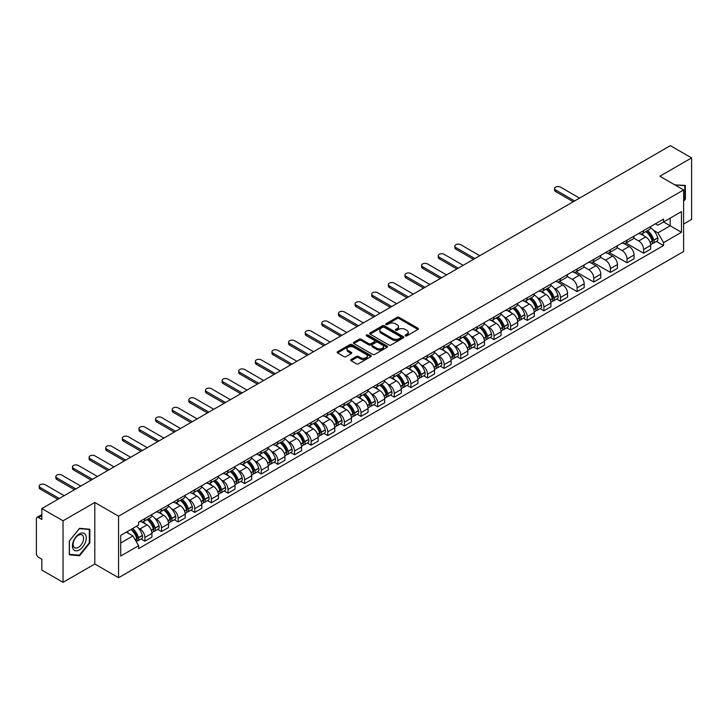 <?xml version="1.0" encoding="UTF-8"?>
<svg xmlns="http://www.w3.org/2000/svg" width="728" height="728" viewBox="0 0 728 728"><rect width="100%" height="100%" fill="white"/><g stroke="black" fill="none" stroke-linecap="round" stroke-linejoin="round"><path stroke-width="1.09" d="M405.378 335.872A1.037 0.601 0 0 0 406.843 335.872L417.963 329.447A1.483 0.855 0 0 0 418.391 328.847A1.483 0.855 0 0 0 417.963 328.246L399.126 317.372A1.483 0.855 0 0 0 397.033 317.372L385.922 323.787A1.037 0.601 0 0 0 387.387 324.633L388.825 323.805A4.732 2.73 0 0 1 395.522 323.805L397.088 324.706A4.732 2.73 0 0 1 398.48 326.644A4.732 2.73 0 0 1 397.088 328.574L395.65 329.402A1.037 0.601 0 0 0 397.115 330.248L398.553 329.42A4.732 2.73 0 0 1 405.25 329.42L406.816 330.33A4.732 2.73 0 0 1 408.208 332.259A4.732 2.73 0 0 1 406.816 334.188L405.378 335.026A1.037 0.601 0 0 0 405.378 335.872L405.378 335.026M351.114 359.532A1.483 0.855 0 0 0 350.678 360.132A1.483 0.855 0 0 0 351.114 360.733L356.401 363.782A1.483 0.855 0 0 0 358.485 363.782L370.834 356.656A1.483 0.855 0 0 0 371.271 356.056A1.483 0.855 0 0 0 370.834 355.455L352.006 344.581A1.483 0.855 0 0 0 349.913 344.581L337.565 351.706A1.483 0.855 0 0 0 337.137 352.306A1.483 0.855 0 0 0 337.565 352.916L343.953 356.602A1.483 0.855 0 0 0 346.046 356.602L351.324 353.544A1.483 0.855 0 0 0 351.761 352.944A1.483 0.855 0 0 0 351.324 352.343L348.157 350.514A3.958 2.284 0 0 1 347.001 348.894A3.958 2.284 0 0 1 349.44 346.792A3.958 2.284 0 0 1 353.753 347.283L366.148 354.436A3.958 2.284 0 0 1 367.312 356.056A3.958 2.284 0 0 1 364.865 358.167A3.958 2.284 0 0 1 360.551 357.666L358.485 356.474A1.483 0.855 0 0 0 356.401 356.474L351.114 359.532L351.114 360.733M118.564 516.188L94.804 502.466L63.045 520.802L41.833 508.563L670.388 145.664L691.6 157.912L659.841 176.249L683.61 189.963L118.564 516.188L118.564 577.723L683.61 251.497L683.61 189.963M388.934 344.999A1.483 0.855 0 0 0 391.018 344.999L403.367 337.874A1.483 0.855 0 0 0 403.803 337.273A1.483 0.855 0 0 0 403.367 336.673L384.539 325.798A1.483 0.855 0 0 0 382.446 325.798L370.097 332.924A1.483 0.855 0 0 0 369.669 333.524A1.483 0.855 0 0 0 370.097 334.134L388.934 344.999M366.903 336.09A1.037 0.601 0 0 1 367.959 336.236L367.959 335.007L387.096 346.064A1.483 0.855 0 0 1 387.533 346.664A1.483 0.855 0 0 1 387.096 347.265L374.756 354.39A1.483 0.855 0 0 1 372.663 354.39L353.835 343.525L359.113 340.495L359.113 339.266L353.835 342.315A1.483 0.855 0 0 0 353.399 342.915A1.483 0.855 0 0 0 353.835 343.525L353.835 342.315M359.113 340.495A1.483 0.855 0 0 1 361.206 340.495L361.206 339.266A1.483 0.855 0 0 0 359.113 339.266M361.206 339.266L368.841 343.671A1.483 0.855 0 0 0 370.934 343.671L374.438 341.65A1.483 0.855 0 0 0 374.875 341.05A1.483 0.855 0 0 0 374.438 340.44L366.493 335.854A1.037 0.601 0 0 1 367.959 335.007M63.045 520.802L63.045 582.336L41.833 570.088L41.833 559.195L38.529 557.293A3.012 1.738 -120 0 1 36.4 553.599L36.4 518.773A3.012 1.738 -120 0 1 37.028 517.399L41.833 514.614M683.61 224.051L691.6 219.437L691.6 157.912M63.045 582.336L94.804 564L118.564 577.723M41.833 508.563L41.833 519.455L38.529 517.544A3.012 1.738 -120 0 0 37.028 517.399M643.643 230.576A6.934 4.004 60 0 1 642.205 233.688L649.24 229.629A6.934 4.004 -120 0 0 650.677 226.517M633.66 238.038L638.738 240.977A6.934 4.004 60 0 1 643.643 249.467L650.677 245.409A6.934 4.004 -120 0 0 645.772 236.909L640.74 234.006M650.677 245.409L650.677 249.158L643.643 253.217L626.007 243.043M642.205 233.688A6.934 4.004 60 0 1 638.793 233.379M643.643 249.467L643.643 253.217M627.017 240.176A6.934 4.004 60 0 1 625.58 243.289L632.614 239.23A6.934 4.004 -120 0 0 634.052 236.118M609.381 252.634L627.017 262.817L634.052 258.759L634.052 255A6.934 4.004 -120 0 0 629.147 246.51L624.114 243.607M625.58 243.289A6.934 4.004 60 0 1 622.167 242.97M617.035 247.638L622.112 250.569A6.934 4.004 60 0 1 627.017 259.068L627.017 262.817M610.392 249.777A6.934 4.004 60 0 1 608.954 252.889L615.988 248.821A6.934 4.004 -120 0 0 617.426 245.709M592.765 262.235L610.392 272.418L617.426 268.35L617.426 264.601A6.934 4.004 -120 0 0 612.521 256.11L607.489 253.208M608.954 252.889A6.934 4.004 60 0 1 605.541 252.571M600.409 257.239L605.487 260.169A6.934 4.004 60 0 1 610.392 268.659L610.392 272.418M593.766 259.368A6.934 4.004 60 0 1 592.328 262.48L599.362 258.422A6.934 4.004 -120 0 0 600.8 255.31M576.139 271.835L593.766 282.018L600.8 277.95L600.8 274.201A6.934 4.004 -120 0 0 595.895 265.711L590.863 262.799M592.328 262.48A6.934 4.004 60 0 1 588.916 262.171M583.783 266.839L588.861 269.769A6.934 4.004 60 0 1 593.766 278.26L593.766 282.018M577.14 268.969A6.934 4.004 60 0 1 575.702 272.081L582.737 268.022A6.934 4.004 -120 0 0 584.175 264.91M559.514 281.436L577.14 291.61L584.175 287.551L584.175 283.802A6.934 4.004 -120 0 0 579.27 275.311L574.237 272.399M575.702 272.081A6.934 4.004 60 0 1 572.29 271.772M567.158 276.431L572.244 279.37A6.934 4.004 60 0 1 577.14 287.86L577.14 291.61M560.515 278.569A6.934 4.004 60 0 1 559.086 281.681L566.111 277.623A6.934 4.004 -120 0 0 567.549 274.511M556.702 299.008L560.515 301.21L567.549 297.151L567.549 293.393A6.934 4.004 -120 0 0 562.653 284.903L557.612 282M559.086 281.681A6.934 4.004 60 0 1 555.664 281.363M553.844 287.942L555.619 288.971A6.934 4.004 60 0 1 560.515 297.461L560.515 301.21M543.889 288.17A6.934 4.004 60 0 1 542.46 291.282L549.494 287.214A6.934 4.004 -120 0 0 550.923 284.102M540.076 308.608L543.889 310.811L550.923 306.752L550.923 302.994A6.934 4.004 -120 0 0 546.027 294.503L540.986 291.6M542.46 291.282A6.934 4.004 60 0 1 539.048 290.963M537.219 297.543L538.993 298.562A6.934 4.004 60 0 1 543.889 307.052L543.889 310.811M527.263 297.761A6.934 4.004 60 0 1 525.834 300.873L532.869 296.815A6.934 4.004 -120 0 0 534.297 293.702M523.45 318.209L527.263 320.411L534.297 316.343L534.297 312.594A6.934 4.004 -120 0 0 529.402 304.104L524.36 301.192M525.834 300.873A6.934 4.004 60 0 1 522.422 300.564M520.593 307.143L522.367 308.162A6.934 4.004 60 0 1 527.263 316.653L527.263 320.411M510.637 307.362A6.934 4.004 60 0 1 509.209 310.474L516.243 306.415A6.934 4.004 -120 0 0 517.672 303.303M506.825 327.8L510.647 330.002L517.672 325.944L517.672 322.195A6.934 4.004 -120 0 0 512.776 313.704L507.735 310.792M509.209 310.474A6.934 4.004 60 0 1 505.796 310.164M503.967 316.735L505.742 317.763A6.934 4.004 60 0 1 510.647 326.253L510.647 330.002M494.021 316.962A6.934 4.004 60 0 1 492.583 320.074L499.617 316.016A6.934 4.004 -120 0 0 501.046 312.904M490.199 337.401L494.021 339.603L501.055 335.544L501.055 331.786A6.934 4.004 -120 0 0 496.15 323.296L491.118 320.393M492.583 320.074A6.934 4.004 60 0 1 489.17 319.765M487.341 326.335L489.116 327.363A6.934 4.004 60 0 1 494.021 335.854L494.021 339.603M477.395 326.563A6.934 4.004 60 0 1 475.957 329.675L482.992 325.607A6.934 4.004 -120 0 0 484.429 322.495M473.573 347.001L477.395 349.203L484.429 345.145L484.429 341.387A6.934 4.004 -120 0 0 479.525 332.896L474.492 329.993M475.957 329.675A6.934 4.004 60 0 1 472.545 329.356M470.716 335.936L472.49 336.955A6.934 4.004 60 0 1 477.395 345.445L477.395 349.203M460.769 336.154A6.934 4.004 60 0 1 459.332 339.266L466.366 335.208A6.934 4.004 -120 0 0 467.804 332.095M456.957 356.602L460.769 358.804L467.804 354.736L467.804 350.987A6.934 4.004 -120 0 0 462.899 342.497L457.866 339.594M459.332 339.266A6.934 4.004 60 0 1 455.919 338.957M454.09 345.536L455.865 346.555A6.934 4.004 60 0 1 460.769 355.046L460.769 358.804M444.144 345.755A6.934 4.004 60 0 1 442.706 348.867L449.74 344.808A6.934 4.004 -120 0 0 451.178 341.696M440.331 366.193L444.144 368.395L451.178 364.337L451.178 360.588A6.934 4.004 -120 0 0 446.273 352.097L441.241 349.185M442.706 348.867A6.934 4.004 60 0 1 439.293 348.557M437.464 355.127L439.239 356.156A6.934 4.004 60 0 1 444.144 364.646L444.144 368.395M427.518 355.355A6.934 4.004 60 0 1 426.08 358.467L433.115 354.409A6.934 4.004 -120 0 0 434.552 351.296M423.705 375.794L427.518 377.996L434.552 373.937L434.552 370.188A6.934 4.004 -120 0 0 429.647 361.689L424.615 358.786M426.08 358.467A6.934 4.004 60 0 1 422.668 358.158M420.839 364.728L422.613 365.756A6.934 4.004 60 0 1 427.518 374.247L427.518 377.996M410.892 364.956A6.934 4.004 60 0 1 409.454 368.068L416.489 364.009A6.934 4.004 -120 0 0 417.927 360.897M407.079 385.394L410.892 387.596L417.927 383.538L417.927 379.779A6.934 4.004 -120 0 0 413.022 371.289L407.989 368.386M409.454 368.068A6.934 4.004 60 0 1 406.042 367.749M404.213 374.329L405.987 375.348A6.934 4.004 60 0 1 410.892 383.847L410.892 387.596M394.267 374.556A6.934 4.004 60 0 1 392.829 377.668L399.863 373.601A6.934 4.004 -120 0 0 401.301 370.488M390.454 394.995L394.267 397.197L401.301 393.138L401.301 389.38A6.934 4.004 -120 0 0 396.396 380.89L391.364 377.987M392.829 377.668A6.934 4.004 60 0 1 389.416 377.35M387.587 383.929L389.362 384.948A6.934 4.004 60 0 1 394.267 393.439L394.267 397.197M377.641 384.147A6.934 4.004 60 0 1 376.203 387.26L383.237 383.201A6.934 4.004 -120 0 0 384.675 380.089M373.828 404.595L377.641 406.797L384.675 402.73L384.675 398.98A6.934 4.004 -120 0 0 379.77 390.49L374.738 387.578M376.203 387.26A6.934 4.004 60 0 1 372.791 386.95M370.962 393.529L372.736 394.549A6.934 4.004 60 0 1 377.641 403.039L377.641 406.797M361.015 393.748A6.934 4.004 60 0 1 359.577 396.86L366.612 392.801A6.934 4.004 -120 0 0 368.05 389.689M357.202 414.186L361.015 416.389L368.05 412.33L368.05 408.581A6.934 4.004 -120 0 0 363.145 400.091L358.112 397.179M359.577 396.86A6.934 4.004 60 0 1 356.165 396.551M354.336 403.121L356.11 404.149A6.934 4.004 60 0 1 361.015 412.639L361.015 416.389M344.389 403.348A6.934 4.004 60 0 1 342.952 406.461L349.986 402.402A6.934 4.004 -120 0 0 351.424 399.29M340.577 423.787L344.389 425.989L351.424 421.931L351.424 418.172A6.934 4.004 -120 0 0 346.519 409.682L341.487 406.779M342.952 406.461A6.934 4.004 60 0 1 339.539 406.142M337.719 412.721L339.485 413.75A6.934 4.004 60 0 1 344.389 422.24L344.389 425.989M327.764 412.949A6.934 4.004 60 0 1 326.326 416.061L333.36 411.993A6.934 4.004 -120 0 0 334.798 408.881M323.951 433.387L327.764 435.59L334.798 431.531L334.798 427.773A6.934 4.004 -120 0 0 329.893 419.283L324.861 416.38M326.326 416.061A6.934 4.004 60 0 1 322.914 415.743M321.094 422.322L322.868 423.341A6.934 4.004 60 0 1 327.764 431.831L327.764 435.59M311.138 422.54A6.934 4.004 60 0 1 309.7 425.653L316.735 421.594A6.934 4.004 -120 0 0 318.172 418.482M307.325 442.988L311.138 445.19L318.172 441.123L318.172 437.373A6.934 4.004 -120 0 0 313.277 428.883L308.235 425.971M309.7 425.653A6.934 4.004 60 0 1 306.288 425.343M304.468 431.922L306.242 432.942A6.934 4.004 60 0 1 311.138 441.432L311.138 445.19M294.512 432.141A6.934 4.004 60 0 1 293.084 435.253L300.109 431.194A6.934 4.004 -120 0 0 301.547 428.082M290.7 452.579L294.512 454.782L301.547 450.723L301.547 446.974A6.934 4.004 -120 0 0 296.651 438.484L291.61 435.572M293.084 435.253A6.934 4.004 60 0 1 289.671 434.944M287.842 441.514L289.617 442.542A6.934 4.004 60 0 1 294.512 451.032L294.512 454.782M277.887 441.741A6.934 4.004 60 0 1 276.458 444.854L283.492 440.795A6.934 4.004 -120 0 0 284.921 437.683M274.074 462.18L277.887 464.382L284.921 460.324L284.921 456.565A6.934 4.004 -120 0 0 280.025 448.075L274.984 445.172M276.458 444.854A6.934 4.004 60 0 1 273.046 444.544M271.216 451.114L272.991 452.143A6.934 4.004 60 0 1 277.887 460.633L277.887 464.382M261.261 451.342A6.934 4.004 60 0 1 259.832 454.454L266.867 450.386A6.934 4.004 -120 0 0 268.295 447.274M257.448 471.78L261.261 473.983L268.295 469.924L268.295 466.166A6.934 4.004 -120 0 0 263.399 457.675L258.358 454.773M259.832 454.454A6.934 4.004 60 0 1 256.42 454.136M254.591 460.715L256.365 461.734A6.934 4.004 60 0 1 261.261 470.224L261.261 473.983M244.644 460.942A6.934 4.004 60 0 1 243.207 464.055L250.241 459.987A6.934 4.004 -120 0 0 251.67 456.875M240.822 481.381L244.644 483.583L251.67 479.515L251.67 475.766A6.934 4.004 -120 0 0 246.774 467.276L241.741 464.373M243.207 464.055A6.934 4.004 60 0 1 239.794 463.736M237.965 470.315L239.739 471.335A6.934 4.004 60 0 1 244.644 479.825L244.644 483.583M228.019 470.534A6.934 4.004 60 0 1 226.581 473.646L233.615 469.587A6.934 4.004 -120 0 0 235.053 466.475M224.197 490.972L228.019 493.175L235.053 489.116L235.053 485.367A6.934 4.004 -120 0 0 230.148 476.876L225.116 473.964M226.581 473.646A6.934 4.004 60 0 1 223.168 473.337M221.339 479.907L223.114 480.935A6.934 4.004 60 0 1 228.019 489.425L228.019 493.175M211.393 480.134A6.934 4.004 60 0 1 209.955 483.246L216.989 479.188A6.934 4.004 -120 0 0 218.427 476.076M207.58 500.573L211.393 502.775L218.427 498.716L218.427 494.967A6.934 4.004 -120 0 0 213.522 486.468L208.49 483.565M209.955 483.246A6.934 4.004 60 0 1 206.543 482.937M204.714 489.507L206.488 490.535A6.934 4.004 60 0 1 211.393 499.026L211.393 502.775M194.767 489.735A6.934 4.004 60 0 1 193.329 492.847L200.364 488.788A6.934 4.004 -120 0 0 201.802 485.676M190.954 510.173L194.767 512.375L201.802 508.317L201.802 504.559A6.934 4.004 -120 0 0 196.897 496.068L191.864 493.165M193.329 492.847A6.934 4.004 60 0 1 189.917 492.528M188.088 499.108L189.862 500.136A6.934 4.004 60 0 1 194.767 508.626L194.767 512.375M178.142 499.335A6.934 4.004 60 0 1 176.704 502.447L183.738 498.38A6.934 4.004 -120 0 0 185.176 495.268M174.329 519.774L178.142 521.976L185.176 517.917L185.176 514.159A6.934 4.004 -120 0 0 180.271 505.669L175.239 502.766M176.704 502.447A6.934 4.004 60 0 1 173.291 502.129M171.462 508.708L173.237 509.727A6.934 4.004 60 0 1 178.142 518.218L178.142 521.976M161.516 508.927A6.934 4.004 60 0 1 160.078 512.039L167.112 507.98A6.934 4.004 -120 0 0 168.55 504.868M157.703 529.374L161.516 531.577L168.55 527.509L168.55 523.76A6.934 4.004 -120 0 0 163.645 515.269L158.613 512.357M160.078 512.039A6.934 4.004 60 0 1 156.666 511.729M154.837 518.309L156.611 519.328A6.934 4.004 60 0 1 161.516 527.818L161.516 531.577M144.89 518.527A6.934 4.004 60 0 1 143.452 521.639L150.487 517.581A6.934 4.004 -120 0 0 151.924 514.469M141.077 538.966L144.89 541.168L151.924 537.109L151.924 533.36A6.934 4.004 -120 0 0 147.02 524.87L141.987 521.958M143.452 521.639A6.934 4.004 60 0 1 140.04 521.33M138.211 527.9L139.985 528.928A6.934 4.004 60 0 1 144.89 537.419L144.89 541.168M655.418 223.778L657.921 225.225L681.472 211.621L670.179 218.145L670.179 225.78L657.921 232.851L653.589 230.348M120.702 543.015L132.951 535.945L138.602 545.727L120.702 556.065L120.702 535.389L138.602 525.052L138.602 522.158L663.572 219.073L663.572 221.958L681.472 232.296L663.572 242.633L657.921 232.851M681.472 211.621L681.472 232.296M138.602 545.727L138.602 548.612L663.572 245.527L663.572 242.633M683.61 201.319L685.366 199.126L685.366 185.422L674.783 184.876M94.804 502.466L94.804 564M69.278 554.827L79.561 555.746L89.844 542.952L89.844 529.238L79.561 528.319L69.278 541.113L69.278 554.827M132.951 535.945L126.344 532.123M656.456 241.414L663.572 245.527M684.83 198.826L685.366 199.126M78.478 555.118L79.561 555.746M89.317 542.642L89.844 542.952M405.796 336.017L406.816 335.426A4.732 2.73 0 0 0 408.208 333.488L408.208 332.259M398.48 326.644L398.48 327.873A4.732 2.73 0 0 1 397.088 329.802L396.068 330.394M417.936 329.466L399.126 318.6A1.483 0.855 0 0 0 397.033 318.6L386.341 324.779M403.367 336.673L403.367 337.874L384.539 327.027A1.483 0.855 0 0 0 382.446 327.027L370.124 334.143M400.755 337.692A1.037 0.601 0 0 0 400.755 336.846L384.22 327.309A1.037 0.601 0 0 0 382.755 327.309L381.245 328.182A4.732 2.73 0 0 0 379.852 330.112A4.732 2.73 0 0 0 381.245 332.05L392.538 338.575A4.732 2.73 0 0 0 399.235 338.575L400.755 337.692L400.755 338.93A1.037 0.601 0 0 0 401.055 338.502L401.055 337.273M379.852 330.112L379.852 331.349A4.732 2.73 0 0 0 381.245 333.278L381.245 332.05M400.755 338.93L399.235 339.803A4.732 2.73 0 0 1 392.538 339.803L381.245 333.278M361.206 340.495L368.841 344.908A1.483 0.855 0 0 0 370.934 344.908L374.438 342.879A1.483 0.855 0 0 0 374.875 342.278L374.875 341.05M367.959 336.236L387.078 347.283M376.767 348.248A3.958 2.284 0 0 0 381.081 348.748A3.958 2.284 0 0 0 383.529 346.637A3.958 2.284 0 0 0 382.364 345.017L377.996 342.497A1.483 0.855 0 0 0 375.903 342.497L372.399 344.517A1.483 0.855 0 0 0 371.972 345.127A1.483 0.855 0 0 0 372.399 345.727L376.767 348.248L376.767 349.476A3.958 2.284 0 0 0 381.081 349.977A3.958 2.284 0 0 0 383.529 347.866L383.529 346.637M371.972 345.127L371.972 346.355A1.483 0.855 0 0 0 372.399 346.956L372.399 345.727M376.767 349.476L372.399 346.956M367.312 356.056L367.312 357.284A3.958 2.284 0 0 1 364.865 359.395A3.958 2.284 0 0 1 360.551 358.904L358.485 357.712A1.483 0.855 0 0 0 356.401 357.712L351.133 360.751M347.001 348.894L347.001 350.132A3.958 2.284 0 0 0 348.157 351.742L348.157 350.514M351.305 353.562L348.157 351.742M370.834 355.455L370.834 356.656L352.006 345.809A1.483 0.855 0 0 0 349.913 345.809L337.592 352.925M646.264 231.349A9.491 5.478 60 0 1 646.309 231.377A9.491 5.478 60 0 1 652.552 239.894L652.606 240.094A1.847 1.065 60 0 1 652.315 241.541A1.847 1.065 60 0 1 652.279 241.569M579.543 198.116L560.515 187.132A3.467 2.002 -0 0 0 556.738 186.705A3.467 2.002 -0 0 0 554.6 188.552A3.467 2.002 -0 0 0 555.619 189.972L555.619 191.564A3.467 2.002 180 0 1 554.6 190.154L554.6 188.552M645.845 231.586A11.457 6.616 60 0 1 652.142 241.041L652.197 241.232A3.804 2.193 60 0 1 651.596 244.226L650.65 244.772M652.243 243.38A3.804 2.193 -120 0 0 653.298 243.243A3.804 2.193 -120 0 0 653.899 240.249L653.844 240.058A11.457 6.616 -120 0 0 647.547 230.603M650.532 227.728A11.457 6.616 60 0 1 657.73 237.81L657.793 238.001A3.804 2.193 60 0 1 657.193 240.995L653.298 243.243M573.255 201.747L555.619 191.564M641.941 233.825A11.457 6.616 60 0 1 644.326 236.081M574.638 200.946L555.619 189.972M649.895 236.09L651.36 236.937M674.801 184.885L684.83 185.695L684.83 198.981L683.61 200.5M684.174 185.312L684.83 185.695M85.349 534.443A9.801 5.66 120 0 0 75.885 536.982A9.801 5.66 120 0 0 73.346 549.376A9.801 5.66 120 0 0 82.81 546.837A9.801 5.66 120 0 0 85.349 534.443M82.919 535.699A7.417 4.286 120 0 0 82.082 534.925A7.417 4.286 120 0 0 75.184 538.383A7.417 4.286 120 0 0 73.837 547.001A7.417 4.286 120 0 0 74.665 547.775A7.417 4.286 120 0 0 81.572 544.307A7.417 4.286 120 0 0 82.919 535.699M79.352 555.191L69.388 554.308L69.388 541.022L79.352 528.619L89.317 529.511L89.317 542.797L79.352 555.191M88.652 529.129L89.317 529.511M546.51 288.943A9.491 5.478 60 0 1 546.555 288.971A9.491 5.478 60 0 1 552.807 297.488L552.861 297.679A1.847 1.065 60 0 1 552.57 299.135A1.847 1.065 60 0 1 552.525 299.153M479.788 255.71L460.769 244.726A3.467 2.002 -0 0 0 456.993 244.29A3.467 2.002 -0 0 0 454.845 246.146A3.467 2.002 -0 0 0 455.865 247.556L455.865 249.158A3.467 2.002 180 0 1 454.845 247.738L454.845 246.146M546.091 289.18A11.457 6.616 60 0 1 552.388 298.626L552.443 298.826A3.804 2.193 60 0 1 551.842 301.811L550.896 302.357M552.497 300.973A3.804 2.193 -120 0 0 553.544 300.828A3.804 2.193 -120 0 0 554.154 297.843L554.09 297.643A11.457 6.616 -120 0 0 547.802 288.197M550.778 285.321A11.457 6.616 60 0 1 557.985 295.395L558.039 295.595A3.804 2.193 60 0 1 557.439 298.58L553.544 300.828M473.5 259.341L455.865 249.158M542.187 291.409A11.457 6.616 60 0 1 544.58 293.666M474.884 258.54L455.865 247.556M550.15 293.684L551.606 294.531M529.884 298.535A9.491 5.478 60 0 1 529.929 298.562A9.491 5.478 60 0 1 536.181 307.089L536.236 307.28A1.847 1.065 60 0 1 535.945 308.736A1.847 1.065 60 0 1 535.899 308.754M463.163 265.311L444.144 254.327A3.467 2.002 -0 0 0 440.367 253.89A3.467 2.002 -0 0 0 438.22 255.737A3.467 2.002 -0 0 0 439.239 257.157L439.239 258.759A3.467 2.002 180 0 1 438.22 257.339L438.22 255.737M529.465 298.78A11.457 6.616 60 0 1 535.763 308.226L535.817 308.426A3.804 2.193 60 0 1 535.216 311.411L534.27 311.957M535.872 310.574A3.804 2.193 -120 0 0 536.927 310.428A3.804 2.193 -120 0 0 537.528 307.444L537.464 307.243A11.457 6.616 -120 0 0 531.176 297.788M534.161 294.922A11.457 6.616 60 0 1 541.359 304.996L541.414 305.196A3.804 2.193 60 0 1 540.813 308.181L536.927 310.428M456.875 268.941L439.239 258.759M525.561 301.01A11.457 6.616 60 0 1 527.955 303.267M458.258 268.141L439.239 257.157M533.524 303.285L534.98 304.131M513.258 308.135A9.491 5.478 60 0 1 513.304 308.162A9.491 5.478 60 0 1 519.555 316.68L519.61 316.88A1.847 1.065 60 0 1 519.319 318.327A1.847 1.065 60 0 1 519.273 318.354M446.537 274.911L427.518 263.927A3.467 2.002 -0 0 0 423.741 263.49A3.467 2.002 -0 0 0 421.603 265.338A3.467 2.002 -0 0 0 422.613 266.757L422.613 268.35A3.467 2.002 180 0 1 421.603 266.939L421.603 265.338M512.84 308.372A11.457 6.616 60 0 1 519.137 317.827L519.191 318.027A3.804 2.193 60 0 1 518.591 321.012L517.644 321.558M519.246 320.165A3.804 2.193 -120 0 0 520.302 320.029A3.804 2.193 -120 0 0 520.902 317.035L520.839 316.844A11.457 6.616 -120 0 0 514.55 307.389M517.535 304.522A11.457 6.616 60 0 1 524.733 314.596L524.788 314.796A3.804 2.193 60 0 1 524.187 317.781L520.302 320.029M440.249 278.533L422.613 268.35M508.936 310.61A11.457 6.616 60 0 1 511.329 312.867M441.632 277.741L422.613 266.757M516.898 312.885L518.354 313.723M496.632 317.736A9.491 5.478 60 0 1 496.678 317.763A9.491 5.478 60 0 1 502.93 326.281L502.984 326.481A1.847 1.065 60 0 1 502.693 327.928A1.847 1.065 60 0 1 502.648 327.946M429.911 284.502L410.892 273.519A3.467 2.002 -0 0 0 407.116 273.091A3.467 2.002 -0 0 0 404.977 274.938A3.467 2.002 -0 0 0 405.987 276.349L405.987 277.95A3.467 2.002 180 0 1 404.977 276.54L404.977 274.938M496.214 317.972A11.457 6.616 60 0 1 502.511 327.427L502.566 327.618A3.804 2.193 60 0 1 501.965 330.612L501.019 331.158M502.62 329.766A3.804 2.193 -120 0 0 503.676 329.629A3.804 2.193 -120 0 0 504.276 326.635L504.222 326.444A11.457 6.616 -120 0 0 497.925 316.989M500.91 314.114A11.457 6.616 60 0 1 508.108 324.197L508.162 324.388A3.804 2.193 60 0 1 507.562 327.382L503.676 329.629M423.623 288.133L405.987 277.95M492.31 320.211A11.457 6.616 60 0 1 494.703 322.468M425.016 287.332L405.987 276.349M500.273 322.477L501.729 323.323M480.007 327.336A9.491 5.478 60 0 1 480.052 327.363A9.491 5.478 60 0 1 486.304 335.881L486.359 336.081A1.847 1.065 60 0 1 486.067 337.528A1.847 1.065 60 0 1 486.022 337.546M413.286 294.103L394.267 283.119A3.467 2.002 -0 0 0 390.49 282.691A3.467 2.002 -0 0 0 388.352 284.539A3.467 2.002 -0 0 0 389.362 285.949L389.362 287.551A3.467 2.002 180 0 1 388.352 286.14L388.352 284.539M479.597 327.573A11.457 6.616 60 0 1 485.885 337.028L485.94 337.219A3.804 2.193 60 0 1 485.339 340.204L484.393 340.759M485.995 339.366A3.804 2.193 -120 0 0 487.05 339.221A3.804 2.193 -120 0 0 487.651 336.236L487.596 336.036A11.457 6.616 -120 0 0 481.299 326.59M484.284 323.714A11.457 6.616 60 0 1 491.482 333.797L491.536 333.988A3.804 2.193 60 0 1 490.936 336.982L487.05 339.221M406.998 297.734L389.362 287.551M475.684 329.802A11.457 6.616 60 0 1 478.078 332.059M408.39 296.933L389.362 285.949M483.647 332.077L485.112 332.924M463.381 336.928A9.491 5.478 60 0 1 463.427 336.955A9.491 5.478 60 0 1 469.678 345.481L469.733 345.673A1.847 1.065 60 0 1 469.442 347.129A1.847 1.065 60 0 1 469.405 347.147M396.66 303.703L377.641 292.72A3.467 2.002 -0 0 0 373.864 292.283A3.467 2.002 -0 0 0 371.726 294.13A3.467 2.002 -0 0 0 372.736 295.55L372.736 297.151A3.467 2.002 180 0 1 371.726 295.732L371.726 294.13M462.972 337.173A11.457 6.616 60 0 1 469.26 346.619L469.314 346.819A3.804 2.193 60 0 1 468.714 349.804L467.767 350.35M469.369 348.967A3.804 2.193 -120 0 0 470.425 348.821A3.804 2.193 -120 0 0 471.025 345.836L470.97 345.636A11.457 6.616 -120 0 0 464.673 336.19M467.658 333.315A11.457 6.616 60 0 1 474.856 343.389L474.911 343.589A3.804 2.193 60 0 1 474.31 346.574L470.425 348.821M390.372 307.334L372.736 297.151M459.059 339.403A11.457 6.616 60 0 1 461.452 341.659M391.764 306.534L372.736 295.55M467.021 341.678L468.486 342.524M446.755 346.528A9.491 5.478 60 0 1 446.81 346.555A9.491 5.478 60 0 1 453.053 355.073L453.107 355.273A1.847 1.065 60 0 1 452.816 356.72A1.847 1.065 60 0 1 452.78 356.747M380.034 313.304L361.015 302.32A3.467 2.002 -0 0 0 357.239 301.883A3.467 2.002 -0 0 0 355.1 303.731A3.467 2.002 -0 0 0 356.11 305.15L356.11 306.752A3.467 2.002 180 0 1 355.1 305.332L355.1 303.731M446.346 346.765A11.457 6.616 60 0 1 452.634 356.219L452.698 356.42A3.804 2.193 60 0 1 452.088 359.404L451.142 359.951M452.743 358.567A3.804 2.193 -120 0 0 453.799 358.422A3.804 2.193 -120 0 0 454.399 355.437L454.345 355.237A11.457 6.616 -120 0 0 448.048 345.782M451.032 342.915A11.457 6.616 60 0 1 458.231 352.989L458.285 353.189A3.804 2.193 60 0 1 457.685 356.174L453.799 358.422M373.755 316.935L356.11 306.752M442.433 349.003A11.457 6.616 60 0 1 444.826 351.26M375.138 316.134L356.11 305.15M450.395 351.278L451.861 352.115M430.13 356.129A9.491 5.478 60 0 1 430.184 356.156A9.491 5.478 60 0 1 436.427 364.673L436.481 364.874A1.847 1.065 60 0 1 436.19 366.321A1.847 1.065 60 0 1 436.154 366.348M363.418 322.895L344.389 311.921A3.467 2.002 -0 0 0 340.613 311.484A3.467 2.002 -0 0 0 338.474 313.331A3.467 2.002 -0 0 0 339.485 314.751L339.485 316.343A3.467 2.002 180 0 1 338.474 314.933L338.474 313.331M429.72 356.365A11.457 6.616 60 0 1 436.008 365.82L436.072 366.011A3.804 2.193 60 0 1 435.471 369.005L434.525 369.551M436.118 368.159A3.804 2.193 -120 0 0 437.173 368.022A3.804 2.193 -120 0 0 437.774 365.028L437.719 364.837A11.457 6.616 -120 0 0 431.422 355.382M434.407 352.516A11.457 6.616 60 0 1 441.605 362.589L441.659 362.781A3.804 2.193 60 0 1 441.059 365.774L437.173 368.022M357.13 326.526L339.485 316.343M425.807 358.604A11.457 6.616 60 0 1 428.201 360.861M358.513 325.725L339.485 314.751M433.77 360.879L435.235 361.716M413.504 365.729A9.491 5.478 60 0 1 413.559 365.756A9.491 5.478 60 0 1 419.801 374.274L419.856 374.474A1.847 1.065 60 0 1 419.565 375.921A1.847 1.065 60 0 1 419.528 375.939M346.792 332.496L327.764 321.512A3.467 2.002 -0 0 0 323.987 321.084A3.467 2.002 -0 0 0 321.849 322.932A3.467 2.002 -0 0 0 322.868 324.342L322.868 325.944A3.467 2.002 180 0 1 321.849 324.533L321.849 322.932M413.094 365.966A11.457 6.616 60 0 1 419.392 375.421L419.446 375.612A3.804 2.193 60 0 1 418.846 378.606L417.899 379.151M419.492 377.759A3.804 2.193 -120 0 0 420.547 377.614A3.804 2.193 -120 0 0 421.148 374.629L421.093 374.429A11.457 6.616 -120 0 0 414.796 364.983M417.781 362.107A11.457 6.616 60 0 1 424.979 372.19L425.034 372.381A3.804 2.193 60 0 1 424.433 375.375L420.547 377.614M340.504 336.127L322.868 325.944M409.181 368.195A11.457 6.616 60 0 1 411.575 370.461M341.887 335.326L322.868 324.342M417.144 370.47L418.609 371.316M396.878 375.32A9.491 5.478 60 0 1 396.933 375.348A9.491 5.478 60 0 1 403.175 383.874L403.23 384.066A1.847 1.065 60 0 1 402.939 385.522A1.847 1.065 60 0 1 402.903 385.54M330.166 342.096L311.138 331.113A3.467 2.002 -0 0 0 307.362 330.676A3.467 2.002 -0 0 0 305.223 332.532A3.467 2.002 -0 0 0 306.242 333.943L306.242 335.544A3.467 2.002 180 0 1 305.223 334.125L305.223 332.532M396.469 375.566A11.457 6.616 60 0 1 402.766 385.012L402.821 385.212A3.804 2.193 60 0 1 402.22 388.197L401.274 388.743M402.866 387.36A3.804 2.193 -120 0 0 403.922 387.214A3.804 2.193 -120 0 0 404.522 384.229L404.468 384.029A11.457 6.616 -120 0 0 398.171 374.583M401.155 371.708A11.457 6.616 60 0 1 408.353 381.781L408.417 381.982A3.804 2.193 60 0 1 407.807 384.966L403.922 387.214M323.878 345.727L306.242 335.544M392.565 377.796A11.457 6.616 60 0 1 394.949 380.052M325.261 344.926L306.242 333.943M400.518 380.071L401.983 380.917M380.262 384.921A9.491 5.478 60 0 1 380.307 384.948A9.491 5.478 60 0 1 386.55 393.475L386.614 393.666A1.847 1.065 60 0 1 386.313 395.113A1.847 1.065 60 0 1 386.277 395.14M313.541 351.697L294.512 340.713A3.467 2.002 -0 0 0 290.736 340.276A3.467 2.002 -0 0 0 288.597 342.124A3.467 2.002 -0 0 0 289.617 343.543L289.617 345.145A3.467 2.002 180 0 1 288.597 343.725L288.597 342.124M379.843 385.167A11.457 6.616 60 0 1 386.14 394.612L386.195 394.813A3.804 2.193 60 0 1 385.594 397.797L384.648 398.343M386.24 396.96A3.804 2.193 -120 0 0 387.296 396.815A3.804 2.193 -120 0 0 387.897 393.83L387.842 393.63A11.457 6.616 -120 0 0 381.545 384.175M384.53 381.308A11.457 6.616 60 0 1 391.728 391.382L391.791 391.582A3.804 2.193 60 0 1 391.191 394.567L387.296 396.815M307.252 355.328L289.617 345.145M375.939 387.396A11.457 6.616 60 0 1 378.323 389.653M308.636 354.527L289.617 343.543M383.893 389.671L385.358 390.508M363.636 394.521A9.491 5.478 60 0 1 363.681 394.549A9.491 5.478 60 0 1 369.924 403.066L369.988 403.267A1.847 1.065 60 0 1 369.697 404.713A1.847 1.065 60 0 1 369.651 404.741M296.915 361.288L277.887 350.314A3.467 2.002 -0 0 0 274.11 349.877A3.467 2.002 -0 0 0 271.972 351.724A3.467 2.002 -0 0 0 272.991 353.144L272.991 354.736A3.467 2.002 180 0 1 271.972 353.326L271.972 351.724M363.217 394.758A11.457 6.616 60 0 1 369.515 404.213L369.569 404.413A3.804 2.193 60 0 1 368.969 407.398L368.022 407.944M369.615 406.552A3.804 2.193 -120 0 0 370.67 406.415A3.804 2.193 -120 0 0 371.271 403.421L371.216 403.23A11.457 6.616 -120 0 0 364.919 393.775M367.904 390.909A11.457 6.616 60 0 1 375.111 400.982L375.166 401.183A3.804 2.193 60 0 1 374.565 404.167L370.67 406.415M290.627 364.919L272.991 354.736M359.314 396.997A11.457 6.616 60 0 1 361.707 399.253M292.01 364.127L272.991 353.144M367.276 399.272L368.732 400.109M347.01 404.122A9.491 5.478 60 0 1 347.056 404.149A9.491 5.478 60 0 1 353.298 412.667L353.362 412.867A1.847 1.065 60 0 1 353.071 414.314A1.847 1.065 60 0 1 353.025 414.332M280.289 370.889L261.261 359.905A3.467 2.002 -0 0 0 257.485 359.477A3.467 2.002 -0 0 0 255.346 361.325A3.467 2.002 -0 0 0 256.365 362.735L256.365 364.337A3.467 2.002 180 0 1 255.346 362.926L255.346 361.325M346.592 404.359A11.457 6.616 60 0 1 352.889 413.813L352.944 414.005A3.804 2.193 60 0 1 352.343 416.998L351.397 417.544M352.989 416.152A3.804 2.193 -120 0 0 354.045 416.007A3.804 2.193 -120 0 0 354.645 413.022L354.591 412.831A11.457 6.616 -120 0 0 348.293 403.376M351.278 400.5A11.457 6.616 60 0 1 358.485 410.583L358.54 410.774A3.804 2.193 60 0 1 357.939 413.768L354.045 416.007M274.001 374.52L256.365 364.337M342.688 406.597A11.457 6.616 60 0 1 345.081 408.854M275.384 373.719L256.365 362.735M350.65 408.863L352.106 409.709M330.385 413.722A9.491 5.478 60 0 1 330.43 413.75A9.491 5.478 60 0 1 336.682 422.267L336.736 422.458A1.847 1.065 60 0 1 336.445 423.914A1.847 1.065 60 0 1 336.4 423.933M263.663 380.489L244.644 369.506A3.467 2.002 -0 0 0 240.859 369.069A3.467 2.002 -0 0 0 238.72 370.925A3.467 2.002 -0 0 0 239.739 372.336L239.739 373.937A3.467 2.002 180 0 1 238.72 372.518L238.72 370.925M329.966 413.959A11.457 6.616 60 0 1 336.263 423.405L336.318 423.605A3.804 2.193 60 0 1 335.717 426.59L334.771 427.136M336.363 425.753A3.804 2.193 -120 0 0 337.419 425.607A3.804 2.193 -120 0 0 338.019 422.622L337.965 422.422A11.457 6.616 -120 0 0 331.668 412.976M334.653 410.101A11.457 6.616 60 0 1 341.86 420.174L341.914 420.375A3.804 2.193 60 0 1 341.314 423.359L337.419 425.607M257.375 384.12L239.739 373.937M326.062 416.189A11.457 6.616 60 0 1 328.455 418.445M258.759 383.319L239.739 372.336M334.025 418.464L335.481 419.31M313.759 423.314A9.491 5.478 60 0 1 313.804 423.341A9.491 5.478 60 0 1 320.056 431.868L320.111 432.059A1.847 1.065 60 0 1 319.82 433.515A1.847 1.065 60 0 1 319.774 433.533M247.038 390.09L228.019 379.106A3.467 2.002 -0 0 0 224.233 378.669A3.467 2.002 -0 0 0 222.095 380.517A3.467 2.002 -0 0 0 223.114 381.936L223.114 383.538A3.467 2.002 180 0 1 222.095 382.118L222.095 380.517M313.34 423.56A11.457 6.616 60 0 1 319.637 433.005L319.692 433.206A3.804 2.193 60 0 1 319.091 436.19L318.145 436.736M319.747 435.353A3.804 2.193 -120 0 0 320.793 435.208A3.804 2.193 -120 0 0 321.394 432.223L321.339 432.023A11.457 6.616 -120 0 0 315.051 422.568M318.027 419.701A11.457 6.616 60 0 1 325.234 429.775L325.289 429.975A3.804 2.193 60 0 1 324.688 432.96L320.793 435.208M240.75 393.721L223.114 383.538M309.436 425.789A11.457 6.616 60 0 1 311.83 428.046M242.133 392.92L223.114 381.936M317.399 428.064L318.855 428.91M297.133 432.914A9.491 5.478 60 0 1 297.179 432.942A9.491 5.478 60 0 1 303.43 441.459L303.485 441.659A1.847 1.065 60 0 1 303.194 443.106A1.847 1.065 60 0 1 303.148 443.134M230.412 399.69L211.393 388.707A3.467 2.002 -0 0 0 207.617 388.27A3.467 2.002 -0 0 0 205.469 390.117A3.467 2.002 -0 0 0 206.488 391.537L206.488 393.138A3.467 2.002 180 0 1 205.469 391.719L205.469 390.117M296.715 433.151A11.457 6.616 60 0 1 303.012 442.606L303.066 442.806A3.804 2.193 60 0 1 302.466 445.791L301.519 446.337M303.121 444.954A3.804 2.193 -120 0 0 304.168 444.808A3.804 2.193 -120 0 0 304.768 441.814L304.714 441.623A11.457 6.616 -120 0 0 298.425 432.168M301.401 429.302A11.457 6.616 60 0 1 308.608 439.375L308.663 439.576A3.804 2.193 60 0 1 308.062 442.56L304.168 444.808M224.124 403.312L206.488 393.138M292.811 435.389A11.457 6.616 60 0 1 295.204 437.646M225.507 402.52L206.488 391.537M300.773 437.665L302.229 438.502M280.507 442.515A9.491 5.478 60 0 1 280.553 442.542A9.491 5.478 60 0 1 286.805 451.06L286.859 451.26A1.847 1.065 60 0 1 286.568 452.707A1.847 1.065 60 0 1 286.523 452.734M213.786 409.282L194.767 398.298A3.467 2.002 -0 0 0 190.991 397.87A3.467 2.002 -0 0 0 188.843 399.718A3.467 2.002 -0 0 0 189.862 401.128L189.862 402.73A3.467 2.002 180 0 1 188.843 401.319L188.843 399.718M280.089 442.751A11.457 6.616 60 0 1 286.386 452.206L286.441 452.397A3.804 2.193 60 0 1 285.84 455.391L284.894 455.937M286.495 454.545A3.804 2.193 -120 0 0 287.542 454.409A3.804 2.193 -120 0 0 288.151 451.415L288.088 451.224A11.457 6.616 -120 0 0 281.8 441.769M284.784 438.893A11.457 6.616 60 0 1 291.983 448.976L292.037 449.167A3.804 2.193 60 0 1 291.437 452.161L287.542 454.409M207.498 412.913L189.862 402.73M276.185 444.99A11.457 6.616 60 0 1 278.578 447.247M208.881 412.112L189.862 401.128M284.148 447.256L285.604 448.102M263.882 452.115A9.491 5.478 60 0 1 263.927 452.143A9.491 5.478 60 0 1 270.179 460.66L270.234 460.86A1.847 1.065 60 0 1 269.942 462.307A1.847 1.065 60 0 1 269.897 462.326M197.161 418.882L178.142 407.898A3.467 2.002 -0 0 0 174.365 407.471A3.467 2.002 -0 0 0 172.227 409.318A3.467 2.002 -0 0 0 173.237 410.729L173.237 412.33A3.467 2.002 180 0 1 172.227 410.92L172.227 409.318M263.463 452.352A11.457 6.616 60 0 1 269.76 461.807L269.815 461.998A3.804 2.193 60 0 1 269.214 464.992L268.268 465.538M269.87 464.146A3.804 2.193 -120 0 0 270.925 464A3.804 2.193 -120 0 0 271.526 461.015L271.462 460.815A11.457 6.616 -120 0 0 265.174 451.369M268.159 448.494A11.457 6.616 60 0 1 275.357 458.576L275.411 458.767A3.804 2.193 60 0 1 274.811 461.761L270.925 464M190.873 422.513L173.237 412.33M259.559 454.581A11.457 6.616 60 0 1 261.953 456.838M192.256 421.712L173.237 410.729M267.522 456.856L268.978 457.703M247.256 461.707A9.491 5.478 60 0 1 247.302 461.734A9.491 5.478 60 0 1 253.553 470.261L253.608 470.452A1.847 1.065 60 0 1 253.317 471.908A1.847 1.065 60 0 1 253.271 471.926M180.535 428.483L161.516 417.499A3.467 2.002 -0 0 0 157.739 417.062A3.467 2.002 -0 0 0 155.601 418.919A3.467 2.002 -0 0 0 156.611 420.329L156.611 421.931A3.467 2.002 180 0 1 155.601 420.511L155.601 418.919M246.838 461.952A11.457 6.616 60 0 1 253.135 471.398L253.189 471.598A3.804 2.193 60 0 1 252.589 474.583L251.642 475.129M253.244 473.746A3.804 2.193 -120 0 0 254.299 473.6A3.804 2.193 -120 0 0 254.9 470.616L254.846 470.415A11.457 6.616 -120 0 0 248.548 460.97M251.533 458.094A11.457 6.616 60 0 1 258.731 468.168L258.786 468.368A3.804 2.193 60 0 1 258.185 471.353L254.299 473.6M174.247 432.114L156.611 421.931M242.934 464.182A11.457 6.616 60 0 1 245.327 466.439M175.639 431.313L156.611 420.329M250.896 466.457L252.352 467.303M230.63 471.307A9.491 5.478 60 0 1 230.676 471.335A9.491 5.478 60 0 1 236.928 479.852L236.982 480.052A1.847 1.065 60 0 1 236.691 481.499A1.847 1.065 60 0 1 236.646 481.526M163.909 438.083L144.89 427.099A3.467 2.002 -0 0 0 141.114 426.663A3.467 2.002 -0 0 0 138.975 428.51A3.467 2.002 -0 0 0 139.985 429.93L139.985 431.531A3.467 2.002 180 0 1 138.975 430.111L138.975 428.51M230.212 471.553A11.457 6.616 60 0 1 236.509 480.999L236.564 481.199A3.804 2.193 60 0 1 235.963 484.184L235.017 484.73M236.618 483.346A3.804 2.193 -120 0 0 237.674 483.201A3.804 2.193 -120 0 0 238.274 480.216L238.22 480.016A11.457 6.616 -120 0 0 231.923 470.561M234.907 467.695A11.457 6.616 60 0 1 242.106 477.768L242.16 477.968A3.804 2.193 60 0 1 241.559 480.953L237.674 483.201M157.621 441.714L139.985 431.531M226.308 473.782A11.457 6.616 60 0 1 228.701 476.039M159.013 440.913L139.985 429.93M234.27 476.057L235.726 476.895M214.005 480.908A9.491 5.478 60 0 1 214.05 480.935A9.491 5.478 60 0 1 220.302 489.453L220.357 489.653A1.847 1.065 60 0 1 220.065 491.1A1.847 1.065 60 0 1 220.029 491.127M147.284 447.675L128.264 436.7A3.467 2.002 -0 0 0 124.488 436.263A3.467 2.002 -0 0 0 122.349 438.11A3.467 2.002 -0 0 0 123.36 439.53L123.36 441.123A3.467 2.002 180 0 1 122.349 439.712L122.349 438.11M213.595 481.144A11.457 6.616 60 0 1 219.883 490.599L219.938 490.79A3.804 2.193 60 0 1 219.337 493.784L218.391 494.33M219.993 492.938A3.804 2.193 -120 0 0 221.048 492.801A3.804 2.193 -120 0 0 221.649 489.808L221.594 489.616A11.457 6.616 -120 0 0 215.297 480.161M218.282 477.295A11.457 6.616 60 0 1 225.48 487.369L225.534 487.569A3.804 2.193 60 0 1 224.934 490.554L221.048 492.801M140.995 451.305L123.36 441.123M209.682 483.383A11.457 6.616 60 0 1 212.076 485.64M142.388 450.505L123.36 439.53M217.645 485.658L219.11 486.495M197.379 490.508A9.491 5.478 60 0 1 197.434 490.535A9.491 5.478 60 0 1 203.676 499.053L203.731 499.253A1.847 1.065 60 0 1 203.44 500.7A1.847 1.065 60 0 1 203.403 500.718M130.658 457.275L111.639 446.291A3.467 2.002 -0 0 0 107.862 445.864A3.467 2.002 -0 0 0 105.724 447.711A3.467 2.002 -0 0 0 106.734 449.121L106.734 450.723A3.467 2.002 180 0 1 105.724 449.312L105.724 447.711M196.969 490.745A11.457 6.616 60 0 1 203.258 500.2L203.321 500.391A3.804 2.193 60 0 1 202.712 503.385L201.765 503.931M203.367 502.538A3.804 2.193 -120 0 0 204.422 502.393A3.804 2.193 -120 0 0 205.023 499.408L204.968 499.208A11.457 6.616 -120 0 0 198.671 489.762M201.656 486.886A11.457 6.616 60 0 1 208.854 496.969L208.909 497.16A3.804 2.193 60 0 1 208.308 500.154L204.422 502.393M124.37 460.906L106.734 450.723M193.056 492.974A11.457 6.616 60 0 1 195.45 495.24M125.762 460.105L106.734 449.121M201.019 495.249L202.484 496.096M180.753 500.1A9.491 5.478 60 0 1 180.808 500.136A9.491 5.478 60 0 1 187.051 508.654L187.105 508.845A1.847 1.065 60 0 1 186.814 510.301A1.847 1.065 60 0 1 186.778 510.319M114.032 466.875L95.013 455.892A3.467 2.002 -0 0 0 91.237 455.455A3.467 2.002 -0 0 0 89.098 457.311A3.467 2.002 -0 0 0 90.108 458.722L90.108 460.324A3.467 2.002 180 0 1 89.098 458.904L89.098 457.311M180.344 500.345A11.457 6.616 60 0 1 186.632 509.791L186.696 509.991A3.804 2.193 60 0 1 186.086 512.976L185.149 513.522M186.741 512.139A3.804 2.193 -120 0 0 187.797 511.993A3.804 2.193 -120 0 0 188.397 509.009L188.343 508.808A11.457 6.616 -120 0 0 182.046 499.363M185.03 496.487A11.457 6.616 60 0 1 192.228 506.561L192.283 506.761A3.804 2.193 60 0 1 191.682 509.746L187.797 511.993M107.753 470.506L90.108 460.324M176.431 502.575A11.457 6.616 60 0 1 178.824 504.832M109.136 469.706L90.108 458.722M184.393 504.85L185.858 505.696M164.128 509.7A9.491 5.478 60 0 1 164.182 509.727A9.491 5.478 60 0 1 170.425 518.254L170.479 518.445A1.847 1.065 60 0 1 170.188 519.901A1.847 1.065 60 0 1 170.152 519.919M97.415 476.476L78.387 465.492A3.467 2.002 -0 0 0 74.611 465.056A3.467 2.002 -0 0 0 72.472 466.903A3.467 2.002 -0 0 0 73.483 468.322L73.483 469.924A3.467 2.002 180 0 1 72.472 468.504L72.472 466.903M163.718 509.946A11.457 6.616 60 0 1 170.006 519.392L170.07 519.592A3.804 2.193 60 0 1 169.469 522.577L168.523 523.123M170.115 521.739A3.804 2.193 -120 0 0 171.171 521.594A3.804 2.193 -120 0 0 171.772 518.609L171.717 518.409A11.457 6.616 -120 0 0 165.42 508.954M168.405 506.087A11.457 6.616 60 0 1 175.603 516.161L175.657 516.361A3.804 2.193 60 0 1 175.057 519.346L171.171 521.594M91.127 480.107L73.483 469.924M159.805 512.175A11.457 6.616 60 0 1 162.198 514.432M92.511 479.306L73.483 468.322M167.768 514.45L169.233 515.297M147.502 519.301A9.491 5.478 60 0 1 147.556 519.328A9.491 5.478 60 0 1 153.799 527.846L153.854 528.046A1.847 1.065 60 0 1 153.562 529.493A1.847 1.065 60 0 1 153.526 529.52M80.79 486.077L61.762 475.093A3.467 2.002 -0 0 0 57.985 474.656A3.467 2.002 -0 0 0 55.847 476.503A3.467 2.002 -0 0 0 56.866 477.923L56.866 479.515A3.467 2.002 180 0 1 55.847 478.105L55.847 476.503M147.092 519.537A11.457 6.616 60 0 1 153.39 528.992L153.444 529.192A3.804 2.193 60 0 1 152.844 532.177L151.897 532.723M153.49 531.331A3.804 2.193 -120 0 0 154.545 531.194A3.804 2.193 -120 0 0 155.146 528.2L155.091 528.009A11.457 6.616 -120 0 0 148.794 518.554M151.779 515.688A11.457 6.616 60 0 1 158.977 525.762L159.041 525.962A3.804 2.193 60 0 1 158.431 528.947L154.545 531.194M74.502 489.698L56.866 479.515M143.179 521.776A11.457 6.616 60 0 1 145.573 524.033M75.885 488.907L56.866 477.923M151.142 524.051L152.607 524.888M131.395 529.211A9.491 5.478 60 0 1 137.173 537.446L137.228 537.646A1.847 1.065 60 0 1 136.937 539.093A1.847 1.065 60 0 1 136.9 539.111M64.164 495.668L45.136 484.684A3.467 2.002 -0 0 0 41.36 484.257A3.467 2.002 -0 0 0 39.221 486.104A3.467 2.002 -0 0 0 40.24 487.514L40.24 489.116A3.467 2.002 180 0 1 39.221 487.705L39.221 486.104M130.913 529.493A11.457 6.616 60 0 1 136.764 538.593L136.819 538.784A3.804 2.193 60 0 1 136.291 541.723M136.864 540.931A3.804 2.193 -120 0 0 137.92 540.795A3.804 2.193 -120 0 0 138.52 537.801L138.466 537.61A11.457 6.616 -120 0 0 132.614 528.51M136.509 526.262A11.457 6.616 60 0 1 142.351 535.362L142.415 535.553A3.804 2.193 60 0 1 141.814 538.547L137.92 540.795M57.876 499.299L40.24 489.116M127.018 531.74A11.457 6.616 60 0 1 128.947 533.633M59.259 498.498L40.24 487.514M134.516 533.642L135.981 534.489M161.516 527.818L168.55 523.76M178.142 518.218L185.176 514.159M194.767 508.626L201.802 504.559M211.393 499.026L218.427 494.967M228.019 489.425L235.053 485.367M244.644 479.825L251.67 475.766M261.261 470.224L268.295 466.166M277.887 460.633L284.921 456.565M294.512 451.032L301.547 446.974M311.138 441.432L318.172 437.373M327.764 431.831L334.798 427.773M344.389 422.24L351.424 418.172M361.015 412.639L368.05 408.581M377.641 403.039L384.675 398.98M394.267 393.439L401.301 389.38M410.892 383.847L417.927 379.779M427.518 374.247L434.552 370.188M444.144 364.646L451.178 360.588M460.769 355.046L467.804 350.987M477.395 345.445L484.429 341.387M494.021 335.854L501.055 331.786M510.647 326.253L517.672 322.195M527.263 316.653L534.297 312.594M543.889 307.052L550.923 302.994M560.515 297.461L567.549 293.393M577.14 287.86L584.175 283.802M593.766 278.26L600.8 274.201M610.392 268.659L617.426 264.601M627.017 259.068L634.052 255M144.89 537.419L151.924 533.36M139.985 528.928L147.02 524.87M156.611 519.328L163.645 515.269M173.237 509.727L180.271 505.669M189.862 500.136L196.897 496.068M206.488 490.535L213.522 486.468M223.114 480.935L230.148 476.876M239.739 471.335L246.774 467.276M256.365 461.734L263.399 457.675M272.991 452.143L280.025 448.075M289.617 442.542L296.651 438.484M306.242 432.942L313.277 428.883M322.868 423.341L329.893 419.283M339.485 413.75L346.519 409.682M356.11 404.149L363.145 400.091M372.736 394.549L379.77 390.49M389.362 384.948L396.396 380.89M405.987 375.348L413.022 371.289M422.613 365.756L429.647 361.689M439.239 356.156L446.273 352.097M455.865 346.555L462.899 342.497M472.49 336.955L479.525 332.896M489.116 327.363L496.15 323.296M505.742 317.763L512.776 313.704M522.367 308.162L529.402 304.104M538.993 298.562L546.027 294.503M555.619 288.971L562.653 284.903M572.244 279.37L579.27 275.311M588.861 269.769L595.895 265.711M605.487 260.169L612.521 256.11M622.112 250.569L629.147 246.51M638.738 240.977L645.772 236.909M41.833 515.633L38.529 517.544M406.816 335.426L406.816 334.188M395.65 330.248L395.65 329.402M397.088 329.802L397.088 328.574M385.922 324.633L385.922 323.787M397.033 318.6L397.033 317.372M399.126 318.6L399.126 317.372M417.963 329.447L417.963 328.246M370.097 334.134L370.097 332.924M382.446 327.027L382.446 325.798M384.539 327.027L384.539 325.798M392.538 339.803L392.538 338.575M399.235 339.803L399.235 338.575M368.841 344.908L368.841 343.671M370.934 344.908L370.934 343.671M374.438 342.879L374.438 341.65M387.096 347.265L387.096 346.064M356.401 357.712L356.401 356.474M358.485 357.712L358.485 356.474M360.551 358.904L360.551 357.666M351.324 353.544L351.324 352.343M337.565 352.916L337.565 351.706M349.913 345.809L349.913 344.581M352.006 345.809L352.006 344.581M650.113 242.442L652.197 241.232M653.899 240.249L657.793 238.001M653.844 240.058L657.73 237.81M652.133 241.023L652.697 240.695M650.04 242.251L652.142 241.041M550.359 300.027L552.443 298.826M554.154 297.843L558.039 295.595M554.09 297.643L557.985 295.395M550.286 299.845L552.952 298.289M533.733 309.627L535.817 308.426M537.528 307.444L541.414 305.196M537.464 307.243L541.359 304.996M533.67 309.436L536.327 307.889M517.108 319.228L519.191 318.027M520.902 317.035L524.788 314.796M520.839 316.844L524.733 314.596M517.044 319.037L519.701 317.481M500.482 328.829L502.566 327.618M504.276 326.635L508.162 324.388M504.222 326.444L508.108 324.197M500.418 328.637L503.075 327.081M483.856 338.42L485.94 337.219M487.651 336.236L491.536 333.988M487.596 336.036L491.482 333.797M483.792 338.238L486.45 336.682M467.24 348.02L469.314 346.819M471.025 345.836L474.911 343.589M470.97 345.636L474.856 343.389M467.167 347.829L469.824 346.282M450.614 357.621L452.698 356.42M454.399 355.437L458.285 353.189M454.345 355.237L458.231 352.989M450.541 357.43L453.198 355.883M433.988 367.221L436.072 366.011M437.774 365.028L441.659 362.781M437.719 364.837L441.605 362.589M433.915 367.03L436.572 365.474M417.362 376.813L419.446 375.612M421.148 374.629L425.034 372.381M421.093 374.429L424.979 372.19M417.29 376.631L419.947 375.075M400.737 386.413L402.821 385.212M404.522 384.229L408.417 381.982M404.468 384.029L408.353 381.781M400.664 386.222L403.321 384.675M384.111 396.014L386.195 394.813M387.897 393.83L391.791 391.582M387.842 393.63L391.728 391.382M386.131 394.603L386.695 394.276M384.038 395.823L386.14 394.612M367.485 405.614L369.569 404.413M371.271 403.421L375.166 401.183M371.216 403.23L375.111 400.982M369.506 404.195L370.079 403.867M367.413 405.423L369.515 404.213M350.86 415.215L352.944 414.005M354.645 413.022L358.54 410.774M354.591 412.831L358.485 410.583M352.88 413.795L353.453 413.468M350.787 415.024L352.889 413.813M334.234 424.806L336.318 423.605M338.019 422.622L341.914 420.375M337.965 422.422L341.86 420.174M336.254 423.396L336.827 423.068M334.161 424.624L336.263 423.405M317.608 434.407L319.692 433.206M321.394 432.223L325.289 429.975M321.339 432.023L325.234 429.775M319.628 432.996L320.202 432.669M317.535 434.216L319.637 433.005M300.983 444.007L303.066 442.806M304.768 441.814L308.663 439.576M304.714 441.623L308.608 439.375M303.012 442.588L303.576 442.26M300.91 443.816L303.012 442.606M284.357 453.608L286.441 452.397M288.151 451.415L292.037 449.167M288.088 451.224L291.983 448.976M286.386 452.188L286.95 451.861M284.293 453.417L286.386 452.206M267.731 463.199L269.815 461.998M271.526 461.015L275.411 458.767M271.462 460.815L275.357 458.576M269.76 461.789L270.325 461.461M267.667 463.017L269.76 461.807M251.105 472.8L253.189 471.598M254.9 470.616L258.786 468.368M254.846 470.415L258.731 468.168M251.042 472.609L253.699 471.062M234.48 482.4L236.564 481.199M238.274 480.216L242.16 477.968M238.22 480.016L242.106 477.768M234.416 482.209L237.073 480.662M217.854 492.001L219.938 490.79M221.649 489.808L225.534 487.569M221.594 489.616L225.48 487.369M217.79 491.81L220.448 490.253M201.237 501.592L203.321 500.391M205.023 499.408L208.909 497.16M204.968 499.208L208.854 496.969M201.165 501.41L203.822 499.854M184.612 511.192L186.696 509.991M188.397 509.009L192.283 506.761M188.343 508.808L192.228 506.561M184.539 511.001L187.196 509.454M167.986 520.793L170.07 519.592M171.772 518.609L175.657 516.361M171.717 518.409L175.603 516.161M167.913 520.602L170.57 519.055M151.36 530.394L153.444 529.192M155.146 528.2L159.041 525.962M155.091 528.009L158.977 525.762M151.287 530.202L153.945 528.646M135.153 539.748L136.819 538.784M138.52 537.801L142.415 535.553M138.466 537.61L142.351 535.362M135.053 539.575L137.319 538.247"/></g></svg>
